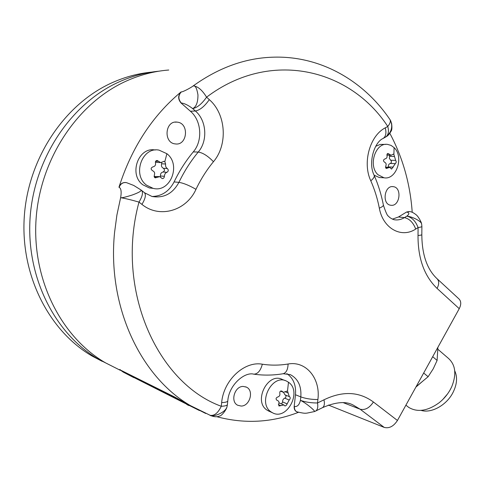 <?xml version="1.0" encoding="UTF-8"?>
<svg xmlns="http://www.w3.org/2000/svg" width="485" height="485" viewBox="0 0 485 485"><rect width="100%" height="100%" fill="white"/><g stroke="black" fill="none" stroke-linecap="round" stroke-linejoin="round"><path stroke-width="0.73" d="M195.212 408.328L174.873 397.118L120.08 369.861L174.709 397.397L183.851 402.738L199.42 410.534M120.08 369.861L123.263 372.116L133.805 377.627M187.186 404.714L188.871 405.545M188.623 405.411L186.604 404.308M118.88 369.588L105.639 362.907C61.771 337.639 32.101 280.53 36.035 219.79C39.916 159.08 77.558 102.923 126.239 81.086C140.165 74.823 154.339 71.137 168.768 70.022M298.323 412.371C271.691 422.641 244.507 424.09 216.765 416.706M120.231 369.618L119.431 369.612M437.355 278.978L458.61 298.602C461.217 300.918 461.429 304.283 459.24 308.678L437.076 288.417C424.278 276.074 417.924 258.432 418.015 235.486L418.082 227.574L415.706 229.059C401.453 238.602 382.914 228.496 379.331 208.144C377.457 198.565 374.614 189.447 370.789 180.796C362.295 162.912 369.734 135.751 385.26 127.846L387.776 126.458C350.097 68.731 270.297 48.894 206.58 97.182L209.314 99.643C226.143 114.169 227.992 144.815 213.448 161.711C206.64 169.999 200.82 179.208 195.976 189.332C186.41 210.757 159.601 218.844 141.935 204.397L138.995 202.093C131.162 199.862 125.039 198.395 120.632 197.686C121.632 191.842 121.141 188.38 119.158 187.301C120.559 183.736 122.99 182.178 126.452 182.627L133.721 185.446L140.989 189.956C141.668 190.951 138.801 192.618 132.387 194.958C125.718 197.098 121.796 198.007 120.632 197.686L116.915 214.958L114.569 232.448C106.967 307.15 141.232 377.906 191.666 406.327L205.688 413.462M125.67 182.512C122.45 182.372 120.213 183.967 118.952 187.277C131.617 147.646 152.32 115.86 181.069 91.92C177.886 95.533 177.88 99.231 181.057 103.014L190.405 111.229C201.59 120.62 202.924 140.838 193.266 151.902C185.791 160.893 179.401 170.902 174.091 181.923C169.174 191.32 161.851 196.183 152.126 196.504M385.26 127.846C386.593 132.957 385.89 136.485 383.144 138.443L385.63 137.055C388.388 135.097 389.103 131.562 387.776 126.458C390.346 123.238 390.995 120.826 389.716 119.225C363.865 81.171 321.452 56.151 274.686 57.145C246.465 57.612 219.311 67.203 193.218 85.9C195.231 85.111 196.807 88.106 197.959 94.884C197.971 102.402 196.207 106.967 192.666 108.591C197.183 107.725 201.821 103.917 206.58 97.182C202.178 90.004 197.728 86.245 193.218 85.9C190.411 88.082 182.39 92.217 181.299 91.901L181.069 91.92M389.837 133.333C402.738 157.492 410.201 183.815 412.22 212.303M459.24 308.678L397.439 420.483C393.602 426.357 389.194 428.661 384.217 427.406L328.375 405.048M415.706 229.059C413.268 222.603 409.516 218.79 404.448 217.613L406.824 216.158C411.898 217.322 415.651 221.13 418.082 227.574C420.719 227.192 421.992 226.768 421.889 226.301L421.629 224.064C421.659 221.451 412.414 216.552 406.824 216.158C409.473 214.067 409.479 212.709 406.836 212.072L409.328 211.557C411.134 211.593 413.281 212.575 415.772 214.491C418.567 216.334 421.829 223.312 421.501 223.561M390.116 119.813L390.734 120.904C392.868 126.773 391.468 131.962 386.545 136.485L386.266 136.673M141.226 190.132L141.22 190.12C143.396 192.012 142.651 195.995 138.995 202.093C115.078 289.963 157.443 383.192 221.269 406.278C218.044 413.014 214.34 416.027 210.15 415.312L209.726 415.148M227.083 406.345C226.058 412.874 211.927 417.446 210.241 415.348L184.088 402.501M296.923 411.862L296.547 411.698C294.789 410.68 294.001 408.904 294.183 406.382L295.474 394.741C296.232 385.199 293.364 378.161 286.865 373.626M314.28 411.626L314.335 411.607C316.22 411.626 306.162 403.029 300.433 400.343C299.33 404.878 297.323 406.921 294.431 406.485C294.25 409.013 295.038 410.783 296.796 411.807L297.196 411.977M227.78 400.968L227.416 404.429C227.307 405.478 225.258 406.097 221.269 406.278L221.657 402.605C223.506 380.161 244.476 360.81 262.33 364.211C270.915 365.49 279.505 365.423 288.09 364.017C306.138 360.616 320.706 378.652 317.899 399.537L317.511 402.98C318.208 407.285 317.523 410.013 315.456 411.153L322.41 407.703C336.026 401.786 346.466 401.016 353.735 405.393L360.112 409.207L343.471 402.744M241.154 406.054C249.854 406.224 254.237 390.528 246.441 387.139L243.24 386.43C234.631 386.102 230.035 401.695 237.692 405.254L241.154 406.054M269.442 411.383L267.023 410.104C252.97 401.368 267.999 371.692 282.391 379.506L285.289 380.628M288.484 382.253C302.452 391.431 286.859 421.18 272.382 412.699L271.17 411.965C257.068 403.187 272.176 373.298 286.623 381.149L288.484 382.253L287.508 390.989L289.284 396.615L289.703 396.766C290.515 397.809 290.339 398.888 289.187 400.01L286.514 405.066L285.519 405.872L284.75 405.866L283.846 404.939L278.96 406.012L278.614 404.09C279.342 402.514 279.033 401.337 277.675 400.568L276.947 400.289C275.619 399.016 275.832 397.942 277.578 397.063C279.457 396.518 280.197 395.251 279.803 393.25C279.651 391.51 280.318 390.783 281.809 391.086L283.343 392.292L287.508 390.989M285.01 394.857L283.543 392.377M281.597 403.975L282.585 401.932C282.506 400.095 283.234 398.84 284.774 398.167C286.144 397.276 286.374 396.233 285.459 395.039M279.008 402.871L283.646 404.854M175.249 143.899C187.307 145.979 189.556 123.402 177.389 122.159L177.001 122.111C165.015 120.407 163.202 142.869 175.206 143.899L175.249 143.899M152.805 188.313L149.356 187.944L142.875 184.809C128.404 174.485 138.431 146.446 155.255 150.017M209.314 99.643C204.567 106.367 199.929 110.156 195.4 111.004L192.666 108.591C188.301 105.245 184.506 103.378 181.287 102.996C178.104 99.213 178.11 95.515 181.299 91.901M166.882 153.703C181.505 164.736 170.283 193.097 153.084 188.344L146.573 185.185C132.029 174.788 142.129 146.531 159.038 150.126L166.882 153.703L164.839 161.687L165.615 164.021C165.312 166.131 165.894 167.634 167.361 168.531C168.659 169.956 168.537 171.211 166.992 172.29C165.385 172.818 164.53 174.157 164.409 176.31C164.215 177.856 163.487 178.613 162.233 178.589L159.71 176.637L155.352 177.85L154.636 177.516L154.272 175.212C155.115 173.127 154.521 171.617 152.49 170.678C150.605 169.198 150.726 167.937 152.86 166.882C155.024 166.397 155.897 165.046 155.473 162.839C155.261 161.293 155.861 160.523 157.279 160.529L160.687 162.596L164.118 161.335L164.839 161.687M157.164 162.408L155.406 161.899M160.402 176.886L160.444 175.994C160.305 173.854 161.159 172.521 163.008 172.005C164.815 170.95 164.936 169.708 163.372 168.277C161.663 167.355 161.087 165.864 161.632 163.797L161.711 162.566M154.042 176.443L159.092 176.588M392.42 219.159L398.5 216.965L406.563 212.042L408.94 211.508M390.989 205.276C399.87 206.665 402.301 187.592 393.341 186.67L393.171 186.646C384.344 185.112 381.737 204.161 390.619 205.228L390.989 205.276M393.165 154.151L393.881 154.472L395.675 160.402C396.463 161.644 396.336 162.73 395.293 163.651L391.577 169.095L389.667 167.337L386.49 168.428L385.836 168.119L385.739 166.119C386.563 164.318 386.163 163.008 384.544 162.19C383.041 160.911 383.168 159.82 384.926 158.916C386.69 158.498 387.376 157.34 386.981 155.436L387.024 154.145L387.836 153.454L391.134 155.267L393.293 154.157M380.913 177.601L379.282 177.51L374.105 175.17M375.729 146.288L380.234 144.427L385.896 144.372M394.105 147.622C404.229 156.776 396.384 180.305 384.005 177.783L378.076 174.776C367.879 165.991 375.311 142.329 387.582 144.397L391.043 145.397L394.105 147.622L393.881 154.472M388.291 167.283L388.285 166.907C388.242 165.052 388.921 163.906 390.31 163.463C391.692 162.56 391.813 161.481 390.686 160.232L389.37 158.346L389.6 155.224M423.678 373.02L428.134 376.718L416.13 386.672M432.699 356.687L437.106 360.44L433.269 368.752L428.134 376.718M437.894 347.29L437.106 360.44M415.887 387.109L422.38 381.489M437.779 349.2L447.746 357.778C455.476 364.229 456.821 373.838 451.79 386.606L450.407 389.388C447.528 394.608 443.745 399.088 439.046 402.817C427.582 411.037 417.482 412.565 408.746 407.4L407.012 406.036M442.847 399.446L447.576 393.893M454.718 370.776C457.688 377.233 457.034 384.623 452.766 392.959C446.224 405.472 431.104 413.596 421.041 410.377M158.953 71.186C145.409 72.483 132.12 76.06 119.074 81.916C70.956 103.444 33.841 158.71 30.052 218.468C26.214 278.257 55.557 334.541 98.97 359.543L112.071 366.151M102.129 361.319L92.489 356.269C49.525 331.534 20.503 276.05 24.25 217.183C27.948 158.346 64.553 103.948 112.12 82.717C124.991 76.951 138.116 73.423 151.49 72.132M189.156 405.139L187.313 404.332M186.301 403.769L185.67 403.411M188.441 404.829L186.622 403.95M317.899 399.537C311.497 399.543 305.805 398.664 300.815 396.906L300.433 400.343C305.423 402.12 311.109 402.999 317.511 402.98L323.98 399.804C324.835 403.902 324.313 406.539 322.41 407.703M323.98 399.804C342.628 390.783 359.106 391.51 373.408 401.992C369.473 407.97 365.041 410.377 360.112 409.207L384.217 427.406M373.408 401.992L397.439 420.483M437.076 288.417C439.343 283.955 439.198 280.591 436.645 278.317C426.921 268.933 421.98 254.395 421.817 234.704M418.015 235.486C420.634 235.267 421.901 234.97 421.823 234.594L421.889 226.44M398.5 216.965L404.448 217.613C401.053 219.663 397.554 220.354 393.965 219.699C391.134 218.583 389.309 217.401 388.497 216.164C387.515 216.164 385.811 212.485 383.392 205.125M379.331 208.144C382.295 206.883 383.629 205.779 383.338 204.822C381.343 194.612 378.318 184.852 374.25 175.534M370.789 180.796C373.729 178.401 374.808 176.485 374.038 175.055C367.945 162.857 374.293 142.087 383.144 138.443M386.545 136.485L385.399 137.188M190.405 111.229L195.4 111.004C206.646 120.486 207.974 140.886 198.244 152.054C190.72 161.129 184.282 171.229 178.929 182.354C172.727 193.709 163.76 198.42 152.017 196.48L144.591 192.794M213.448 161.711C207.919 155.976 202.857 152.757 198.244 152.054L193.266 151.902M195.976 189.332C189.229 185.428 183.548 183.1 178.929 182.354L174.091 181.923M141.935 204.397C145.579 198.31 146.312 194.321 144.13 192.43L141.681 190.49M221.657 402.605C225.64 402.435 227.689 401.835 227.798 400.798C228.944 384.805 244.767 371.558 253.831 374.171L253.406 374.111M262.33 364.211C260.597 370.71 257.759 374.032 253.831 374.171C263.67 375.536 273.461 375.384 283.21 373.717L282.991 373.759M288.09 364.017C287.89 369.558 286.265 372.795 283.21 373.717L290.369 374.656C298.099 378.809 301.579 386.23 300.815 396.906L295.474 394.741M280.827 405.66L278.402 404.611M277.214 400.392L276.85 400.234M282.379 391.528L280.979 390.958M288.175 393.026L285.568 391.965M289.187 400.01L284.774 398.167M286.987 403.805L282.585 401.932M156.988 177.413L154.333 177.189M158.559 161.287L155.721 161.141M165.615 164.021L161.632 163.797M167.361 168.531L163.372 168.277M166.992 172.29L163.008 172.005M164.409 176.31L160.444 175.994M387.703 168.034L385.69 167.943M389.322 154.103L387.072 154.042M394.499 156.491L389.516 156.352M395.675 160.402L390.686 160.232M395.293 163.651L390.31 163.463M393.256 167.119L388.285 166.907M123.263 372.116L183.851 402.738M120.316 370.316L105.639 362.907M227.089 406.339L227.398 404.599M296.547 411.698L296.796 411.807C306.932 414.099 304.974 413.359 314.335 411.601L315.456 411.153M226.938 406.891C226.725 409.261 221.548 416.257 219.39 416.063C216.795 417.155 213.746 416.918 210.241 415.348M245.64 386.806L246.441 387.139M272.382 412.699L268.229 410.837M276.759 400.173L277.402 400.452M280.5 391.128L283.343 392.292M284.792 394.766L289.284 396.615M175 122.159L177.001 122.111M153.084 188.344L149.356 187.944M156.885 160.511L157.279 160.529M156.534 162.372L160.687 162.596M163.791 161.323L164.118 161.335M391.516 122.905C392.177 127.288 392.007 130.095 391.007 131.32C389.309 134.151 387.854 135.849 386.642 136.412M392.468 186.61L393.341 186.67M384.005 177.783L379.282 177.51M386.915 155.151L391.134 155.267M385.46 167.155L389.376 167.325M405.909 405.163L408.746 407.4M98.97 359.543L92.489 356.269"/></g></svg>
